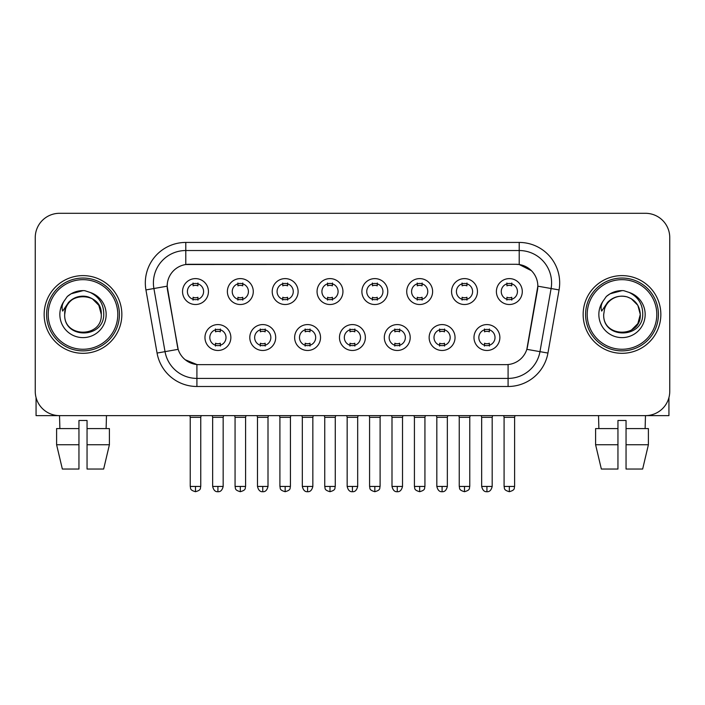 <?xml version="1.0" encoding="UTF-8"?>
<svg xmlns="http://www.w3.org/2000/svg" width="705" height="705" viewBox="0 0 705 705"><rect width="100%" height="100%" fill="white"/><g stroke="black" fill="none" stroke-linecap="round" stroke-linejoin="round"><path stroke-width="1.06" d="M275.699 337.528A12.946 12.946 0 0 1 262.745 350.473A12.946 12.946 0 0 1 249.799 337.528A12.946 12.946 0 0 1 262.745 324.582A12.946 12.946 0 0 1 275.699 337.528M254.655 337.528A8.09 8.09 0 0 0 262.745 345.617A8.09 8.09 0 0 0 270.843 337.528A8.09 8.09 0 0 0 262.745 329.438A8.09 8.09 0 0 0 254.655 337.528M320.528 337.528A12.946 12.946 0 0 1 307.583 350.473A12.946 12.946 0 0 1 294.637 337.528A12.946 12.946 0 0 1 307.583 324.582A12.946 12.946 0 0 1 320.528 337.528M299.493 337.528A8.09 8.09 0 0 0 307.583 345.617A8.09 8.09 0 0 0 315.673 337.528A8.09 8.09 0 0 0 307.583 329.438A8.09 8.09 0 0 0 299.493 337.528M365.366 337.528A12.946 12.946 0 0 1 352.421 350.473A12.946 12.946 0 0 1 339.466 337.528A12.946 12.946 0 0 1 352.421 324.582A12.946 12.946 0 0 1 365.366 337.528M344.322 337.528A8.09 8.09 0 0 0 352.421 345.617A8.09 8.09 0 0 0 360.511 337.528A8.09 8.09 0 0 0 352.421 329.438A8.09 8.09 0 0 0 344.322 337.528M410.204 337.528A12.946 12.946 0 0 1 397.259 350.473A12.946 12.946 0 0 1 384.304 337.528A12.946 12.946 0 0 1 397.259 324.582A12.946 12.946 0 0 1 410.204 337.528M389.16 337.528A8.09 8.09 0 0 0 397.259 345.617A8.09 8.09 0 0 0 405.349 337.528A8.09 8.09 0 0 0 397.259 329.438A8.09 8.09 0 0 0 389.16 337.528M455.042 337.528A12.946 12.946 0 0 1 442.088 350.473A12.946 12.946 0 0 1 429.142 337.528A12.946 12.946 0 0 1 442.088 324.582A12.946 12.946 0 0 1 455.042 337.528M433.998 337.528A8.09 8.09 0 0 0 442.088 345.617A8.09 8.09 0 0 0 450.187 337.528A8.09 8.09 0 0 0 442.088 329.438A8.09 8.09 0 0 0 433.998 337.528M499.871 337.528A12.946 12.946 0 0 1 486.926 350.473A12.946 12.946 0 0 1 473.98 337.528A12.946 12.946 0 0 1 486.926 324.582A12.946 12.946 0 0 1 499.871 337.528M478.836 337.528A8.09 8.09 0 0 0 486.926 345.617A8.09 8.09 0 0 0 495.016 337.528A8.09 8.09 0 0 0 486.926 329.438A8.09 8.09 0 0 0 478.836 337.528M230.861 337.528A12.946 12.946 0 0 1 217.916 350.473A12.946 12.946 0 0 1 204.961 337.528A12.946 12.946 0 0 1 217.916 324.582A12.946 12.946 0 0 1 230.861 337.528M209.817 337.528A8.09 8.09 0 0 0 217.916 345.617A8.09 8.09 0 0 0 226.005 337.528A8.09 8.09 0 0 0 217.916 329.438A8.09 8.09 0 0 0 209.817 337.528M253.28 291.562A12.946 12.946 0 0 1 240.326 304.507A12.946 12.946 0 0 1 227.38 291.562A12.946 12.946 0 0 1 240.326 278.607A12.946 12.946 0 0 1 253.28 291.562M232.236 291.562A8.09 8.09 0 0 0 240.326 299.651A8.09 8.09 0 0 0 248.424 291.562A8.09 8.09 0 0 0 240.326 283.463A8.09 8.09 0 0 0 232.236 291.562M298.118 291.562A12.946 12.946 0 0 1 285.164 304.507A12.946 12.946 0 0 1 272.218 291.562A12.946 12.946 0 0 1 285.164 278.607A12.946 12.946 0 0 1 298.118 291.562M277.074 291.562A8.09 8.09 0 0 0 285.164 299.651A8.09 8.09 0 0 0 293.262 291.562A8.09 8.09 0 0 0 285.164 283.463A8.09 8.09 0 0 0 277.074 291.562M342.947 291.562A12.946 12.946 0 0 1 330.002 304.507A12.946 12.946 0 0 1 317.056 291.562A12.946 12.946 0 0 1 330.002 278.607A12.946 12.946 0 0 1 342.947 291.562M321.912 291.562A8.09 8.09 0 0 0 330.002 299.651A8.09 8.09 0 0 0 338.092 291.562A8.09 8.09 0 0 0 330.002 283.463A8.09 8.09 0 0 0 321.912 291.562M387.785 291.562A12.946 12.946 0 0 1 374.84 304.507A12.946 12.946 0 0 1 361.885 291.562A12.946 12.946 0 0 1 374.84 278.607A12.946 12.946 0 0 1 387.785 291.562M366.741 291.562A8.09 8.09 0 0 0 374.84 299.651A8.09 8.09 0 0 0 382.93 291.562A8.09 8.09 0 0 0 374.84 283.463A8.09 8.09 0 0 0 366.741 291.562M432.623 291.562A12.946 12.946 0 0 1 419.669 304.507A12.946 12.946 0 0 1 406.723 291.562A12.946 12.946 0 0 1 419.669 278.607A12.946 12.946 0 0 1 432.623 291.562M411.579 291.562A8.09 8.09 0 0 0 419.669 299.651A8.09 8.09 0 0 0 427.768 291.562A8.09 8.09 0 0 0 419.669 283.463A8.09 8.09 0 0 0 411.579 291.562M477.461 291.562A12.946 12.946 0 0 1 464.507 304.507A12.946 12.946 0 0 1 451.561 291.562A12.946 12.946 0 0 1 464.507 278.607A12.946 12.946 0 0 1 477.461 291.562M456.417 291.562A8.09 8.09 0 0 0 464.507 299.651A8.09 8.09 0 0 0 472.606 291.562A8.09 8.09 0 0 0 464.507 283.463A8.09 8.09 0 0 0 456.417 291.562M522.29 291.562A12.946 12.946 0 0 1 509.345 304.507A12.946 12.946 0 0 1 496.399 291.562A12.946 12.946 0 0 1 509.345 278.607A12.946 12.946 0 0 1 522.29 291.562M501.255 291.562A8.09 8.09 0 0 0 509.345 299.651A8.09 8.09 0 0 0 517.435 291.562A8.09 8.09 0 0 0 509.345 283.463A8.09 8.09 0 0 0 501.255 291.562M208.442 291.562A12.946 12.946 0 0 1 195.496 304.507A12.946 12.946 0 0 1 182.542 291.562A12.946 12.946 0 0 1 195.496 278.607A12.946 12.946 0 0 1 208.442 291.562M187.398 291.562A8.09 8.09 0 0 0 195.496 299.651A8.09 8.09 0 0 0 203.586 291.562A8.09 8.09 0 0 0 195.496 283.463A8.09 8.09 0 0 0 187.398 291.562M157.065 353.055L145.935 289.922A40.467 40.467 0 0 1 185.785 242.432L519.215 242.432A40.467 40.467 0 0 1 559.065 289.922L547.935 353.055A40.467 40.467 0 0 1 508.085 386.49L196.915 386.49A40.467 40.467 0 0 1 157.065 353.055L178.162 349.336L167.499 289.931A21.855 21.855 0 0 1 189.019 264.287L515.981 264.287A21.855 21.855 0 0 1 537.501 289.931L527.507 346.587A21.855 21.855 0 0 1 505.987 364.644L199.013 364.644A21.855 21.855 0 0 1 177.493 346.587L167.164 286.177L153.901 288.521A32.368 32.368 0 0 1 185.785 250.531L519.215 250.531A32.368 32.368 0 0 1 551.098 288.521L539.968 351.645A32.368 32.368 0 0 1 508.085 378.4L196.915 378.4A32.368 32.368 0 0 1 165.032 351.645L153.901 288.521A32.368 32.368 0 0 1 153.408 282.899M44.151 314.465A38.845 38.845 0 0 0 82.996 353.311A38.845 38.845 0 0 0 121.85 314.465A38.845 38.845 0 0 0 82.996 275.62A38.845 38.845 0 0 0 44.151 314.465A38.845 38.845 0 0 0 82.996 353.311A38.845 38.845 0 0 0 121.85 314.465A38.845 38.845 0 0 0 82.996 275.62A38.845 38.845 0 0 0 44.151 314.465M583.15 314.465A38.845 38.845 0 0 0 622.004 353.311A38.845 38.845 0 0 0 660.849 314.465A38.845 38.845 0 0 0 622.004 275.62A38.845 38.845 0 0 0 583.15 314.465A38.845 38.845 0 0 0 622.004 353.311A38.845 38.845 0 0 0 660.849 314.465A38.845 38.845 0 0 0 622.004 275.62A38.845 38.845 0 0 0 583.15 314.465M185.785 242.432L185.785 264.525L515.981 264.287L519.215 264.525L531.429 270.685M167.164 286.133L167.411 282.899M505.987 364.644L199.013 364.644M196.915 386.49L196.915 364.538L185.248 359.762M559.065 289.922L537.836 286.177L526.838 349.336L547.935 353.055M527.507 346.587L527.375 347.274M177.625 347.274L177.493 346.587M669.75 237.576A24.278 24.278 0 0 0 645.472 213.298L59.528 213.298A24.278 24.278 0 0 0 35.25 237.576L35.25 391.345A24.278 24.278 0 0 0 59.528 415.624L645.472 415.624A24.278 24.278 0 0 0 669.75 391.345L669.75 237.576L669.75 391.345M35.25 237.576L35.25 391.345M645.472 213.298L59.528 213.298M59.881 428.578L59.528 415.624L645.472 415.624L645.119 428.578M193.064 300.127L193.064 297.272A6.213 6.213 0 0 0 197.92 297.272L197.92 300.127M195.496 486.441L190.235 486.441C190.976 488.072 189.107 489.922 195.496 491.702L195.496 486.441L200.758 486.441L200.758 417.325L190.235 417.325L189.812 415.624M200.758 417.325L201.181 415.624M197.92 282.996L197.92 285.842A6.213 6.213 0 0 0 193.064 285.842L193.064 282.996M215.483 346.093L215.483 343.238A6.213 6.213 0 0 0 220.339 343.238L220.339 346.093M217.916 486.441L212.654 486.441C213.571 490.195 215.325 491.949 217.916 491.702L217.916 486.441L223.168 486.441L223.168 417.325L212.654 417.325L212.223 415.624M223.168 417.325L223.6 415.624M220.339 328.962L220.339 331.817A6.213 6.213 0 0 0 215.483 331.817L215.483 328.962M237.902 300.127L237.902 297.272A6.213 6.213 0 0 0 242.758 297.272L242.758 300.127M240.326 486.441L235.065 486.441C235.814 488.072 233.945 489.922 240.326 491.702L240.326 486.441L245.587 486.441L245.587 417.325L235.065 417.325L234.642 415.624M245.587 417.325L246.019 415.624M242.758 282.996L242.758 285.842A6.213 6.213 0 0 0 237.902 285.842L237.902 282.996M282.74 300.127L282.74 297.272A6.213 6.213 0 0 0 287.596 297.272L287.596 300.127M285.164 486.441L279.903 486.441C280.652 488.072 278.783 489.922 285.164 491.702L285.164 486.441L290.425 486.441L290.425 417.325L279.903 417.325L279.48 415.624M290.425 417.325L290.848 415.624M287.596 282.996L287.596 285.842A6.213 6.213 0 0 0 282.74 285.842L282.74 282.996M327.569 300.127L327.569 297.272A6.213 6.213 0 0 0 332.425 297.272L332.425 300.127M330.002 486.441L324.741 486.441C325.481 488.072 323.613 489.922 330.002 491.702L330.002 486.441L335.263 486.441L335.263 417.325L324.741 417.325L324.318 415.624M335.263 417.325L335.686 415.624M332.425 282.996L332.425 285.842A6.213 6.213 0 0 0 327.569 285.842L327.569 282.996M372.407 300.127L372.407 297.272A6.213 6.213 0 0 0 377.263 297.272L377.263 300.127M374.84 486.441L369.579 486.441C370.319 488.072 368.451 489.922 374.84 491.702L374.84 486.441L380.101 486.441L380.101 417.325L369.579 417.325L369.156 415.624M380.101 417.325L380.524 415.624M377.263 282.996L377.263 285.842A6.213 6.213 0 0 0 372.407 285.842L372.407 282.996M260.321 346.093L260.321 343.238A6.213 6.213 0 0 0 265.177 343.238L265.177 346.093M262.745 486.441L257.484 486.441C258.409 490.195 260.163 491.949 262.745 491.702L262.745 486.441L268.006 486.441L268.006 417.325L257.484 417.325L257.061 415.624M268.006 417.325L268.429 415.624M265.177 328.962L265.177 331.817A6.213 6.213 0 0 0 260.321 331.817L260.321 328.962M305.159 346.093L305.159 343.238A6.213 6.213 0 0 0 310.015 343.238L310.015 346.093M307.583 486.441L302.322 486.441C303.238 490.195 304.992 491.949 307.583 491.702L307.583 486.441L312.844 486.441L312.844 417.325L302.322 417.325L301.899 415.624M312.844 417.325L313.267 415.624M310.015 328.962L310.015 331.817A6.213 6.213 0 0 0 305.159 331.817L305.159 328.962M349.988 346.093L349.988 343.238A6.213 6.213 0 0 0 354.844 343.238L354.844 346.093M352.421 486.441L347.16 486.441C348.076 490.195 349.83 491.949 352.421 491.702L352.421 486.441L357.682 486.441L357.682 417.325L347.16 417.325L346.737 415.624M357.682 417.325L358.105 415.624M354.844 328.962L354.844 331.817A6.213 6.213 0 0 0 349.988 331.817L349.988 328.962M36.061 397.567L36.061 415.624L129.94 415.624M668.939 397.567L668.939 415.624L575.06 415.624M119.418 314.465A36.422 36.422 0 0 0 82.996 278.043A36.422 36.422 0 0 0 46.583 314.465A36.422 36.422 0 0 0 82.996 350.879A36.422 36.422 0 0 0 119.418 314.465M117.797 314.465A34.801 34.801 0 0 0 82.996 279.665A34.801 34.801 0 0 0 48.196 314.465A34.801 34.801 0 0 0 82.996 349.266A34.801 34.801 0 0 0 117.797 314.465M65.547 308.966L64.684 314.465C63.679 339.317 103.873 338.858 103.741 314.465C103.811 304.366 99.308 297.034 90.231 292.469L84.759 290.671C78.158 290.284 72.342 292.223 67.31 296.488L64.014 301.22C62.005 304.613 61.564 307.9 62.692 311.09L68.588 302.357C74.078 296.867 80.608 295.051 88.187 296.92A18.295 18.295 0 0 0 65.547 308.966L64.701 314.465C63.582 290.857 102.419 290.857 101.291 314.465C102.419 338.065 63.582 338.065 64.701 314.465C63.582 290.857 102.419 290.857 101.291 314.465C102.419 338.065 63.582 338.065 64.701 314.465L65.547 308.966M101.291 314.465C102.419 338.065 63.582 338.065 64.701 314.465C63.582 338.065 102.419 338.065 101.291 314.465L98.841 305.318L92.144 298.62L88.187 296.92L92.144 298.62L98.841 305.318L101.291 314.465L98.841 305.318L92.144 298.62L88.187 296.92L92.144 298.62L98.841 305.318L101.291 314.465L98.841 305.318L92.144 298.62L88.187 296.92L92.144 298.62L98.841 305.318L101.291 314.465L98.841 305.318L92.144 298.62L88.187 296.92L92.144 298.62L98.841 305.318L101.291 314.465C100.727 305.67 96.356 299.828 88.187 296.92M84.873 332.663L84.292 332.716M67.363 296.444L71.073 293.8L83.19 290.601L71.073 293.8L67.363 296.444L71.073 293.8L83.19 290.601L71.073 293.8L67.363 296.444L71.073 293.8L83.19 290.601L71.073 293.8L67.363 296.444L71.073 293.8L83.19 290.601L71.073 293.8L67.363 296.444L71.073 293.8L83.19 290.601L71.073 293.8L67.363 296.444L71.073 293.8L83.19 290.601L71.073 293.8L67.363 296.444L71.073 293.8L83.19 290.601M658.417 314.465A36.422 36.422 0 0 0 622.004 278.043A36.422 36.422 0 0 0 585.582 314.465A36.422 36.422 0 0 0 622.004 350.879A36.422 36.422 0 0 0 658.417 314.465M656.804 314.465A34.801 34.801 0 0 0 622.004 279.665A34.801 34.801 0 0 0 587.203 314.465A34.801 34.801 0 0 0 622.004 349.266A34.801 34.801 0 0 0 656.804 314.465M604.555 308.966L603.683 314.465C602.678 339.317 642.872 338.858 642.74 314.465C642.819 304.366 638.316 297.034 629.23 292.469L623.758 290.671C617.166 290.284 611.35 292.223 606.318 296.488L603.013 301.22C601.004 304.613 600.563 307.9 601.691 311.09L607.587 302.357C613.077 296.867 619.607 295.051 627.186 296.92A18.295 18.295 0 0 0 604.555 308.966L603.709 314.465L604.555 308.966M627.186 296.92C635.355 299.828 639.726 305.67 640.299 314.465L637.849 305.318L631.151 298.62L627.186 296.92L631.151 298.62L637.849 305.318L640.299 314.465L637.849 305.318L631.151 298.62L627.186 296.92L631.151 298.62L637.849 305.318L640.299 314.465L637.849 305.318L631.151 298.62L627.186 296.92L631.151 298.62L637.849 305.318L640.299 314.465L637.849 305.318L631.151 298.62L627.186 296.92L631.151 298.62L627.186 296.92L631.151 298.62L637.849 305.318L640.299 314.465L637.849 305.318L631.151 298.62L627.186 296.92L631.151 298.62L637.849 305.318L640.299 314.465L637.849 323.613L631.151 330.31M640.299 314.465C641.418 338.065 602.581 338.065 603.709 314.465C602.581 338.065 641.418 338.065 640.299 314.465C641.418 338.065 602.581 338.065 603.709 314.465C602.581 338.065 641.418 338.065 640.299 314.465M623.872 332.663L623.299 332.716M606.362 296.444L610.072 293.8L622.189 290.601L610.072 293.8L606.362 296.444L610.072 293.8L622.189 290.601L610.072 293.8L606.362 296.444L610.072 293.8L622.189 290.601L610.072 293.8L606.362 296.444L610.072 293.8L622.189 290.601L610.072 293.8L606.362 296.444L610.072 293.8L622.189 290.601L610.072 293.8L606.362 296.444L610.072 293.8L622.189 290.601L610.072 293.8L606.362 296.444L610.072 293.8L622.189 290.601M56.603 428.578L56.603 444.758L62.348 469.036L56.603 444.758L56.603 428.578L78.951 428.578L78.951 420.48L87.05 420.48L87.05 428.578L109.398 428.578L109.398 444.758L103.653 469.036L109.398 444.758L87.05 444.758L87.05 428.578M106.473 415.624L106.12 428.578M78.951 428.578L78.951 469.036L62.348 469.036M56.603 444.758L78.951 444.758M103.653 469.036L87.05 469.036L87.05 444.758M617.95 428.578L617.95 444.758L595.602 444.758L601.347 469.036L595.602 444.758L595.602 428.578L617.95 428.578L617.95 420.48L626.049 420.48L626.049 428.578L648.397 428.578L648.397 444.758L642.652 469.036L648.397 444.758L626.049 444.758L626.049 428.578L626.049 469.036L642.652 469.036M617.95 444.758L617.95 469.036L601.347 469.036M598.527 415.624L598.88 428.578M417.245 300.127L417.245 297.272A6.213 6.213 0 0 0 422.101 297.272L422.101 300.127M419.669 486.441L414.417 486.441C415.157 488.072 413.289 489.922 419.669 491.702L419.669 486.441L424.93 486.441L424.93 417.325L414.417 417.325L413.985 415.624M424.93 417.325L425.362 415.624M422.101 282.996L422.101 285.842A6.213 6.213 0 0 0 417.245 285.842L417.245 282.996M462.083 300.127L462.083 297.272A6.213 6.213 0 0 0 466.939 297.272L466.939 300.127M464.507 486.441L459.246 486.441C459.995 488.072 458.127 489.922 464.507 491.702L464.507 486.441L469.768 486.441L469.768 417.325L459.246 417.325L458.823 415.624M469.768 417.325L470.191 415.624M466.939 282.996L466.939 285.842A6.213 6.213 0 0 0 462.083 285.842L462.083 282.996M506.913 300.127L506.913 297.272A6.213 6.213 0 0 0 511.768 297.272L511.768 300.127M509.345 486.441L504.084 486.441C504.824 488.072 502.956 489.922 509.345 491.702L509.345 486.441L514.606 486.441L514.606 417.325L504.084 417.325L503.661 415.624M514.606 417.325L515.029 415.624M511.768 282.996L511.768 285.842A6.213 6.213 0 0 0 506.913 285.842L506.913 282.996M394.826 346.093L394.826 343.238A6.213 6.213 0 0 0 399.682 343.238L399.682 346.093M397.259 486.441L391.998 486.441C392.914 490.195 394.668 491.949 397.259 491.702L397.259 486.441L402.52 486.441L402.52 417.325L391.998 417.325L391.566 415.624M402.52 417.325L402.943 415.624M399.682 328.962L399.682 331.817A6.213 6.213 0 0 0 394.826 331.817L394.826 328.962M439.664 346.093L439.664 343.238A6.213 6.213 0 0 0 444.52 343.238L444.52 346.093M442.088 486.441L436.827 486.441C437.752 490.195 439.506 491.949 442.088 491.702L442.088 486.441L447.349 486.441L447.349 417.325L436.827 417.325L436.404 415.624M447.349 417.325L447.772 415.624M444.52 328.962L444.52 331.817A6.213 6.213 0 0 0 439.664 331.817L439.664 328.962M484.502 346.093L484.502 343.238A6.213 6.213 0 0 0 489.358 343.238L489.358 346.093M486.926 486.441L481.665 486.441C482.581 490.195 484.335 491.949 486.926 491.702L486.926 486.441L492.187 486.441L492.187 417.325L481.665 417.325L481.242 415.624M492.187 417.325L492.61 415.624M489.358 328.962L489.358 331.817A6.213 6.213 0 0 0 484.502 331.817L484.502 328.962M519.215 242.432L519.215 264.525M508.085 364.538L508.085 386.49M145.935 289.922L153.901 288.521M64.014 301.22A23.15 23.15 0 0 0 82.996 337.616A23.15 23.15 0 0 0 90.231 292.469M603.013 301.22A23.15 23.15 0 0 0 622.004 337.616A23.15 23.15 0 0 0 629.23 292.469M190.235 486.441L190.235 417.325M200.758 486.441C200.008 488.072 201.877 489.922 195.496 491.702M212.654 486.441L212.654 417.325M223.168 486.441C222.251 490.195 220.498 491.949 217.916 491.702M235.065 486.441L235.065 417.325M245.587 486.441C244.846 488.072 246.715 489.922 240.326 491.702M279.903 486.441L279.903 417.325M290.425 486.441C289.685 488.072 291.553 489.922 285.164 491.702M324.741 486.441L324.741 417.325M335.263 486.441C334.523 488.072 336.382 489.922 330.002 491.702M369.579 486.441L369.579 417.325M380.101 486.441C379.352 488.072 381.22 489.922 374.84 491.702M257.484 486.441L257.484 417.325M268.006 486.441C267.089 490.195 265.336 491.949 262.745 491.702M302.322 486.441L302.322 417.325M312.844 486.441C311.927 490.195 310.174 491.949 307.583 491.702M347.16 486.441L347.16 417.325M357.682 486.441C356.765 490.195 355.012 491.949 352.421 491.702M414.417 486.441L414.417 417.325M424.93 486.441C424.19 488.072 426.058 489.922 419.669 491.702M459.246 486.441L459.246 417.325M469.768 486.441C469.028 488.072 470.896 489.922 464.507 491.702M504.084 486.441L504.084 417.325M514.606 486.441C513.866 488.072 515.725 489.922 509.345 491.702M391.998 486.441L391.998 417.325M402.52 486.441C401.594 490.195 399.841 491.949 397.259 491.702M436.827 486.441L436.827 417.325M447.349 486.441C446.432 490.195 444.679 491.949 442.088 491.702M481.665 486.441L481.665 417.325M492.187 486.441C491.27 490.195 489.517 491.949 486.926 491.702"/></g></svg>

